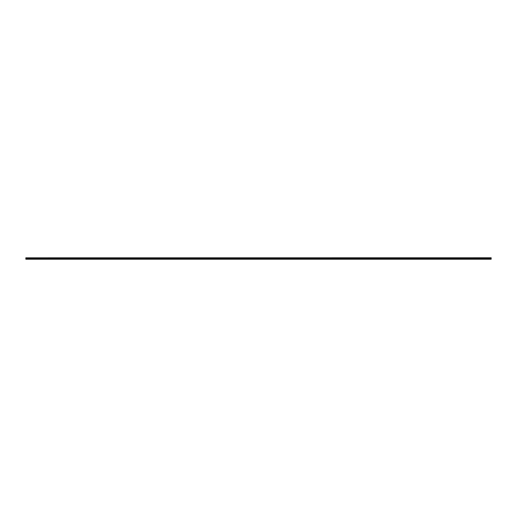 <?xml version="1.0" encoding="UTF-8"?>
<svg xmlns="http://www.w3.org/2000/svg" width="517" height="517" viewBox="0 0 517 517"><rect width="100%" height="100%" fill="white"/><g stroke="black" fill="none" stroke-linecap="round" stroke-linejoin="round"><path stroke-width="0.78" d="M491.15 257.776L25.85 257.821L491.15 257.776M491.15 257.821L491.15 258.28L25.85 258.28L25.85 257.821M25.85 259.179L491.15 259.224L25.85 259.179L25.85 258.72L491.15 258.687L25.85 258.72M25.85 258.687L25.85 258.313L491.15 258.28M491.15 258.313L491.15 258.687M491.15 258.72L491.15 259.179M491.15 259.224L25.85 259.224M491.15 258.164L25.85 258.164M491.15 258.196L25.85 258.196M491.15 258.804L25.85 258.804M491.15 258.836L25.85 258.836"/></g></svg>
